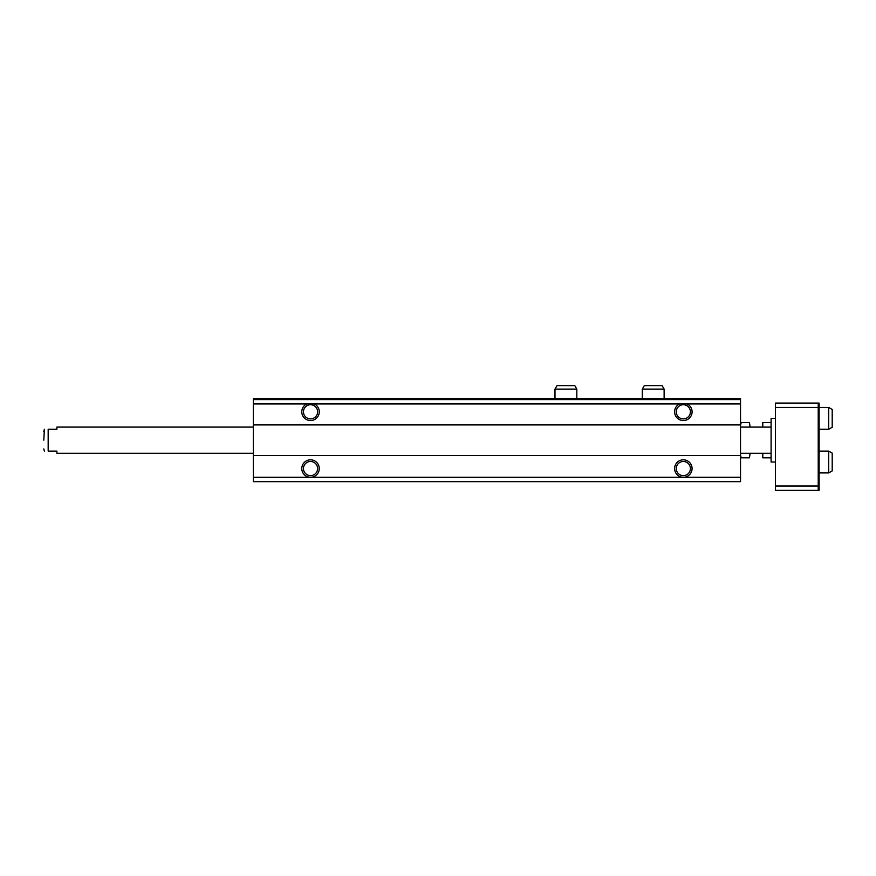 <?xml version="1.0" encoding="UTF-8"?>
<svg xmlns="http://www.w3.org/2000/svg" width="876" height="876" viewBox="0 0 876 876"><rect width="100%" height="100%" fill="white"/><g stroke="black" fill="none" stroke-linecap="round" stroke-linejoin="round"><path stroke-width="1.31" d="M253.339 399.587L740.527 399.587L740.527 398.711L253.339 398.711L253.339 403.945L740.527 403.945L740.527 481.658L253.339 481.658L253.339 477.289L310.531 477.289A8.727 8.727 0 0 0 319.258 468.561A8.727 8.727 0 0 0 310.531 459.823A8.727 8.727 0 0 0 301.793 468.561A8.727 8.727 0 0 0 310.531 477.289L683.335 477.289A8.727 8.727 0 0 0 692.073 468.561A8.727 8.727 0 0 0 683.335 459.823A8.727 8.727 0 0 0 674.608 468.561A8.727 8.727 0 0 0 683.335 477.289L740.527 477.289M740.527 399.587L740.527 403.945M306.72 403.945A8.727 8.727 0 0 0 309.217 420.436A8.727 8.727 0 0 0 314.331 403.945M253.339 403.945L253.339 424.904L740.527 424.904M679.535 403.945A8.727 8.727 0 0 0 682.032 420.436A8.727 8.727 0 0 0 687.145 403.945M253.339 424.904L253.339 455.465L740.527 455.465M253.339 455.465L253.339 477.289M676.261 468.561A7.074 7.074 0 0 0 686.872 474.683A7.074 7.074 0 0 0 686.872 462.429A7.074 7.074 0 0 0 676.261 468.561M676.261 411.808A7.074 7.074 0 0 0 686.872 417.94A7.074 7.074 0 0 0 686.872 405.676A7.074 7.074 0 0 0 676.261 411.808M303.457 468.561A7.074 7.074 0 0 0 314.068 474.683A7.074 7.074 0 0 0 314.068 462.429A7.074 7.074 0 0 0 303.457 468.561M303.457 411.808A7.074 7.074 0 0 0 314.068 417.94A7.074 7.074 0 0 0 314.068 405.676A7.074 7.074 0 0 0 303.457 411.808M253.339 453.275L56.896 453.275L56.896 451.096L48.169 451.096C42.825 451.096 42.825 451.096 48.169 451.096L48.169 429.273C42.825 429.273 42.825 429.273 48.169 429.273L56.896 429.273L56.896 427.083L253.339 427.083M43.8 440.179L44.38 429.273L43.8 431.452M819.104 490.385L818.228 490.385L818.228 403.08L819.104 403.08L819.104 490.385M818.228 403.08L775.446 403.08L775.446 490.385L818.228 490.385M775.446 486.016L818.228 486.016M775.446 407.439L818.228 407.439M775.446 462.013L771.088 462.013L771.088 418.356L775.446 418.356M828.707 451.096L828.707 472.92L832.2 470.905L832.2 453.111L828.707 451.096L819.104 451.096M828.707 472.92L819.104 472.92M828.707 407.439L828.707 429.273L832.2 427.258L832.2 409.453L828.707 407.439L819.104 407.439M828.707 429.273L819.104 429.273M740.527 425.123L741.216 422.539L749.44 422.539L750.13 427.083M740.527 455.246L741.216 457.83L749.44 457.83L750.13 453.275M762.788 453.275L762.788 457.83L771.088 457.83M771.088 422.539L762.788 422.539L762.788 427.083M761.047 427.083L762.788 427.017M762.788 453.341L761.047 453.275M642.305 389.108L664.128 389.108L662.114 385.615L644.32 385.615L642.305 389.108L642.305 398.711M664.128 389.108L664.128 398.711M554.99 389.108L576.824 389.108L574.809 385.615L557.016 385.615L554.99 389.108L554.99 398.711M576.824 389.108L576.824 398.711M44.38 451.096L43.8 448.917L44.38 451.096M771.088 427.083L740.527 427.083M771.088 453.275L740.527 453.275"/></g></svg>
